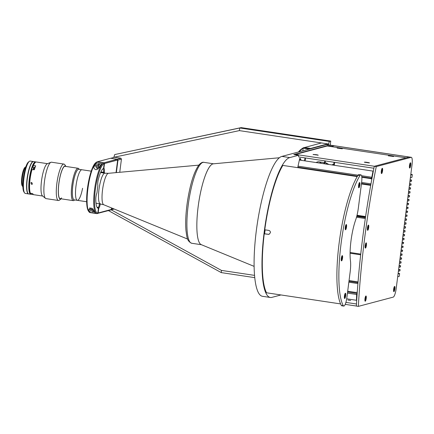 <?xml version="1.0" encoding="UTF-8"?>
<svg xmlns="http://www.w3.org/2000/svg" width="434" height="434" viewBox="0 0 434 434"><rect width="100%" height="100%" fill="white"/><g stroke="black" fill="none" stroke-linecap="round" stroke-linejoin="round"><path stroke-width="0.65" d="M370.967 183.853L361.625 182.454M371.634 177.685L371.976 178.331M348.849 282.192L357.914 283.554M357.019 215.264L365.607 216.555M334.305 165.289L334.679 162.354M356.97 296.346L356.574 296.232M254.725 277.635L221.286 272.612L221.438 270.404L254.514 275.373M111.164 209.817L221.438 270.404M221.286 272.612L108.435 210.609M329.411 141.435L328.527 144.012L239.346 130.618L113.822 157.292L114.728 154.558L239.818 127.976L329.411 141.435L330.757 141.083L330.241 145.135M239.346 130.618L239.818 127.976L241.163 127.618L114.728 154.558M241.163 127.618L330.757 141.083M328.419 144.864L328.527 144.012M304.153 147.631L321.431 142.949L327.741 143.898L310.641 148.439L304.332 147.489M310.641 148.439L310.842 148.71M328.212 144.831L327.741 143.898M302.818 150.842L303.16 148.189A70.78 15.852 98.5 0 0 299.438 151.743M308.769 149.263A70.78 15.852 -81.5 0 1 310.256 148.547L303.946 147.598A70.78 15.852 98.5 0 0 301.82 148.775A70.78 15.852 98.5 0 0 298.89 151.889M298.462 152.003A69.961 15.667 -81.5 0 1 300.952 149.448L301.82 148.775M303.16 148.189L308.683 149.014A70.78 15.852 -81.5 0 0 307.988 149.47M97.449 213.528L98.16 212.975L111.31 209.481L110.751 209.991L97.249 213.495M117.251 159.245L117.647 160.032L104.496 163.526L103.948 162.783L97.325 161.784L110.627 158.253L117.251 159.245L103.948 162.783M111.831 208.054L111.31 209.476L111.511 207.924M116.035 172.623L117.647 160.032M100.894 171.913L103.531 172.309A4.09 0.917 98.5 0 0 103.167 168.875L102.966 168.848M99.576 164.535A1.351 1.307 -104.9 0 0 99.771 167.003M104.496 163.526L103.883 168.321L103.167 168.875M100.601 172.558L104.914 173.209A15.467 3.461 98.5 0 0 103.623 173.931A15.467 3.461 98.5 0 0 98.849 190.613A15.467 3.461 98.5 0 0 100.319 203.796L99.95 203.617M103.883 168.321A4.747 1.063 -81.5 0 1 104.339 172.152L104.665 173.171M100.281 203.823A4.747 1.063 -81.5 0 1 98.778 208.179L98.16 212.975M103.438 172.987L103.514 172.488L104.339 172.152M100.731 172.271L103.335 172.661M93.288 209.302A1.351 1.307 -104.9 0 0 94.162 210.848L89.789 207.886L88.639 210.007A25.693 5.756 98.5 0 0 89.968 212.372L95.491 213.202A25.693 5.756 -81.5 0 1 94.156 210.837M97.08 207.257L98.23 207.43L98.778 208.179M98.23 207.43A4.09 0.917 98.5 0 0 99.511 203.676M96.305 162.902A25.693 5.756 98.5 0 0 94.254 166.162C93.397 167.578 93.885 168.739 95.719 169.656L96.874 169.58L99.777 166.992A25.693 5.756 -81.5 0 1 101.827 163.732L96.305 162.902L95.947 165.712A2.864 2.778 -104.9 0 0 98.192 168.929M100.444 165.712A1.839 1.785 -104.9 0 0 96.923 166.227A1.839 1.785 -104.9 0 0 99.223 167.893M94.324 211.325A1.839 1.785 75.1 0 1 91.335 210.3A1.839 1.785 75.1 0 1 92.203 208.363M92.697 208.721A1.839 1.785 -104.9 0 0 94.113 211.499M103.612 162.886L96.988 161.887A25.693 5.756 98.5 0 0 96.337 162.273A25.693 5.756 98.5 0 0 88.238 186.343A25.693 5.756 98.5 0 0 88.905 211.727A25.693 5.756 98.5 0 0 90.115 212.606L96.739 213.599A25.693 5.756 -81.5 0 1 94.628 188.969A25.693 5.756 -81.5 0 1 103.612 162.886L104.16 163.623A25.036 5.609 98.5 0 0 95.306 189.848A25.036 5.609 98.5 0 0 97.829 213.051L97.113 213.604A25.693 5.756 -81.5 0 1 96.739 213.599M88.905 211.727L88.406 211.011A25.036 5.609 -81.5 0 1 87.755 186.267A25.036 5.609 -81.5 0 1 95.648 162.815L96.337 162.273M96.988 207.175A19.557 4.378 98.5 0 0 97.65 207.533A19.557 4.378 98.5 0 0 97.889 207.539L98.437 208.282A20.214 4.524 -81.5 0 1 97.232 207.582A20.214 4.524 -81.5 0 1 95.795 199.271A4.747 1.063 -81.5 0 1 96.918 193.022L97.872 185.568A4.747 1.063 -81.5 0 1 98.328 179.492A20.214 4.524 -81.5 0 1 103.08 168.68A20.214 4.524 -81.5 0 1 103.547 168.397L104.16 163.623M91.135 207.908A2.864 2.778 -104.9 0 0 90.332 209.562L89.968 212.372M97.417 207.468L97.889 207.539M97.829 213.051L98.437 208.282M103.547 168.397L102.836 168.951A19.557 4.378 98.5 0 0 102.728 169M98.838 164.296A1.839 1.785 -104.9 0 0 99.429 167.6M114.18 209.014L110.854 209.899M119.751 172.287L121.428 159.18L117.972 160.097L116.372 172.596M111.679 209.226L113.513 208.743M117.972 160.097L117.386 159.517M120.94 158.204L114.63 157.254L110.784 158.274L117.093 159.224L120.94 158.204L121.428 159.18M264.621 233.812A67.916 15.212 -81.5 0 1 264.881 231.718A67.916 15.212 -81.5 0 1 265.125 229.852M280.662 294.908A4.09 0.917 -81.5 0 0 280.624 295.049L271.874 297.377A70.78 15.852 -81.5 0 1 270.311 297.474L262.424 296.292A70.78 15.852 -81.5 0 1 256.32 230.709A70.78 15.852 -81.5 0 1 281.894 156.403L326.357 144.593A8.181 1.834 -81.5 0 1 326.536 144.582L409.343 157.021A8.181 1.834 98.5 0 0 409.159 157.032L374.287 166.298A238.114 53.328 98.5 0 0 356.379 306.084L358.348 306.382L393.226 297.116A8.181 1.834 -81.5 0 0 396.182 288.529L412.018 164.898A8.181 1.834 -81.5 0 0 411.313 157.32A8.181 1.834 -81.5 0 0 411.134 157.33L376.256 166.596A238.114 53.328 98.5 0 0 358.348 306.382M270.311 297.474A70.78 15.852 -81.5 0 1 264.208 231.897A70.78 15.852 -81.5 0 1 289.776 157.591L298.532 155.263A4.09 0.917 98.5 0 0 299.015 157.065A4.09 0.917 98.5 0 0 299.107 157.059L299.238 157.027M300.42 158.817A2.658 0.597 -81.5 0 1 300.214 159.804M327.317 146.003A4.09 0.917 98.5 0 0 327.42 145.618L293.802 154.553L298.532 155.263M327.42 145.618L332.151 146.334L334.245 145.775A8.181 1.834 -81.5 0 1 334.424 145.764A8.181 1.834 -81.5 0 0 334.245 145.775L409.159 157.032A8.181 1.834 -81.5 0 1 409.343 157.021L411.313 157.32M325.267 160.938A1.351 0.304 -81.5 0 1 325.25 161.942A1.351 0.304 -81.5 0 1 325.082 162.766M324.572 162.69A1.351 0.304 -81.5 0 1 324.616 162.11A1.351 0.304 -81.5 0 1 324.936 160.889M283.033 165.452L282.865 165.425A69.554 15.575 98.5 0 0 264.496 231.821A69.554 15.575 98.5 0 0 266.552 292.787L266.655 292.804M301.212 160.32L300.154 158.302A1.638 0.369 98.5 0 0 299.536 159.311L298.017 166.206A1.638 0.369 98.5 0 0 297.854 167.681M305.384 159.294A1.389 0.309 -81.5 0 1 304.88 160.759A1.389 0.309 -81.5 0 1 304.733 159.468A1.389 0.309 -81.5 0 1 305.232 158.009A1.389 0.309 -81.5 0 1 305.384 159.294M316.164 162.566A58.503 13.101 -81.5 0 1 321.225 163.325M332.303 164.991L332.346 164.622L333.73 164.253L333.99 162.251L333.73 164.253L334.424 164.356M333.659 164.817L333.61 165.186M300.426 160.2L299.682 158.784M370.788 184.83L361.5 183.43M361.43 183.973L370.696 185.361M313.283 169.998A2.045 0.58 12.5 0 1 313.739 170.047L357.225 176.584M370.777 184.895L361.489 183.495M361.837 177.273L369.73 178.461A2.045 0.58 12.5 0 1 371.819 179.177M371.889 178.781L371.618 178.26L361.788 176.784M357.486 176.139L297.87 167.182M371.618 178.26L373.001 171.104L299.379 160.043M298.022 166.173L358.072 175.195M361.571 175.721L371.65 177.235M358.05 281.894L349.055 280.543M357.263 292.093A2.045 0.939 -178.3 0 1 355.142 292.348L347.688 291.23M348.958 281.308L357.985 282.664M347.591 291.995L356.867 293.389L357.209 292.825M356.867 293.389L356.629 294.469L347.45 293.091M346.69 298.82L356.455 300.285L356.629 294.469M393.926 291.664A2.658 0.597 98.5 0 0 394.869 288.995A2.658 0.597 98.5 0 0 394.658 286.407A2.658 0.597 98.5 0 0 394.598 286.413A2.658 0.597 98.5 0 0 393.654 289.077A2.658 0.597 98.5 0 0 393.866 291.664A2.658 0.597 98.5 0 0 393.926 291.664M365.461 248.102A2.658 0.597 98.5 0 0 366.404 245.432A2.658 0.597 98.5 0 0 366.193 242.845A2.658 0.597 98.5 0 0 366.133 242.845A2.658 0.597 98.5 0 0 365.189 245.514A2.658 0.597 98.5 0 0 365.401 248.102A2.658 0.597 98.5 0 0 365.461 248.102M367.739 230.324A2.658 0.597 98.5 0 0 368.683 227.66A2.658 0.597 98.5 0 0 368.471 225.067A2.658 0.597 98.5 0 0 368.412 225.072A2.658 0.597 98.5 0 0 367.468 227.736A2.658 0.597 98.5 0 0 367.679 230.329A2.658 0.597 98.5 0 0 367.739 230.324M365.254 301.229A2.658 0.597 98.5 0 0 366.198 298.565A2.658 0.597 98.5 0 0 365.987 295.972A2.658 0.597 98.5 0 0 365.933 295.977A2.658 0.597 98.5 0 0 364.989 298.641A2.658 0.597 98.5 0 0 365.2 301.234A2.658 0.597 98.5 0 0 365.254 301.229M381.611 173.562A2.658 0.597 98.5 0 0 382.555 170.898A2.658 0.597 98.5 0 0 382.343 168.305A2.658 0.597 98.5 0 0 382.283 168.311A2.658 0.597 98.5 0 0 381.34 170.974A2.658 0.597 98.5 0 0 381.551 173.567A2.658 0.597 98.5 0 0 381.611 173.562M409.761 168.034A2.658 0.597 98.5 0 0 410.705 165.37A2.658 0.597 98.5 0 0 410.493 162.777A2.658 0.597 98.5 0 0 410.434 162.783A2.658 0.597 98.5 0 0 409.49 165.446A2.658 0.597 98.5 0 0 409.701 168.039A2.658 0.597 98.5 0 0 409.761 168.034M376.256 166.596L374.287 166.298M346.891 297.48A8.181 1.834 -81.5 0 1 343.934 306.068A8.181 1.834 -81.5 0 1 343.75 306.079A8.181 1.834 -81.5 0 1 343.299 305.693A70.78 15.852 -81.5 0 1 341.097 243.447A70.78 15.852 -81.5 0 1 359.965 175.607A8.181 1.834 -81.5 0 1 360.92 174.848A8.181 1.834 -81.5 0 1 361.625 182.426L358.375 207.826A16.367 3.667 -81.5 0 1 355.69 219.821A28.639 6.412 98.5 0 0 350.45 260.715A16.367 3.667 -81.5 0 1 350.14 272.08L346.891 297.48M344.715 298.489A2.658 0.597 98.5 0 0 345.659 295.825A2.658 0.597 98.5 0 0 345.448 293.232A2.658 0.597 98.5 0 0 345.388 293.238A2.658 0.597 98.5 0 0 344.444 295.901A2.658 0.597 98.5 0 0 344.661 298.494A2.658 0.597 98.5 0 0 344.715 298.489M341.585 260.883A2.658 0.597 98.5 0 0 342.529 258.219A2.658 0.597 98.5 0 0 342.312 255.626A2.658 0.597 98.5 0 0 342.258 255.631A2.658 0.597 98.5 0 0 341.314 258.295A2.658 0.597 98.5 0 0 341.525 260.888A2.658 0.597 98.5 0 0 341.585 260.883M345.567 229.77A2.658 0.597 98.5 0 0 346.511 227.107A2.658 0.597 98.5 0 0 346.299 224.514A2.658 0.597 98.5 0 0 346.24 224.519A2.658 0.597 98.5 0 0 345.296 227.183A2.658 0.597 98.5 0 0 345.507 229.776A2.658 0.597 98.5 0 0 345.567 229.77M358.896 187.792A2.658 0.597 98.5 0 0 359.84 185.128A2.658 0.597 98.5 0 0 359.629 182.535A2.658 0.597 98.5 0 0 359.569 182.54A2.658 0.597 98.5 0 0 358.625 185.204A2.658 0.597 98.5 0 0 358.842 187.797A2.658 0.597 98.5 0 0 358.896 187.792M343.75 306.079L341.78 305.786A8.181 1.834 -81.5 0 1 341.33 305.4A70.78 15.852 -81.5 0 1 339.128 243.154A70.78 15.852 -81.5 0 1 357.996 175.309A8.181 1.834 -81.5 0 1 358.951 174.549L360.92 174.848M264.252 233.758L269.064 234.36M264.246 233.839L268.971 234.387L270.409 232.711C270.453 231.463 269.883 230.693 268.706 230.389L264.762 229.798M340.592 303.914L266.552 292.787M357.215 176.595L282.865 165.425M360.659 254.823L350.081 253.234M356.743 216.349L365.444 217.656M365.515 217.19L356.862 215.888M365.314 218.541L356.509 217.217M350.092 252.49L360.741 254.091M345.28 295.755L345.035 295.115L344.846 296.726L345.28 295.755L344.894 295.695M342.312 256.147A2.251 0.505 98.5 0 0 342.176 256.022A2.251 0.505 98.5 0 0 341.808 256.423A2.251 0.505 98.5 0 0 341.26 258.881A2.251 0.505 98.5 0 0 341.504 260.471A2.251 0.505 98.5 0 0 341.672 260.389M342.133 257.411L341.71 259.103L342.133 257.411M341.748 258.116L342.144 258.176M345.29 227.232L345.307 227.801M345.356 226.917L345.746 226.977L345.54 227.834M345.746 226.977L345.724 226.228L345.301 227.145M345.242 229.228A2.17 0.488 98.5 0 0 345.567 228.805A2.17 0.488 98.5 0 0 346.072 226.537A2.17 0.488 98.5 0 0 345.882 224.958M359.444 184.304L359.026 186.023L359.444 184.304M359.075 184.998L359.461 185.058M365.64 245.302L366.025 245.362L365.585 246.186M366.025 245.362L365.775 244.722L365.569 245.584L365.819 246.224M365.846 247.19A2.17 0.488 98.5 0 0 366.372 244.19A2.17 0.488 98.5 0 0 365.748 243.756A2.17 0.488 98.5 0 0 365.222 246.756A2.17 0.488 98.5 0 0 365.846 247.19M368.282 226.836L367.869 228.555L368.282 226.836M367.913 227.53L368.303 227.584M368.124 229.418A2.17 0.488 98.5 0 0 368.65 226.412A2.17 0.488 98.5 0 0 368.027 225.978A2.17 0.488 98.5 0 0 367.5 228.978A2.17 0.488 98.5 0 0 368.124 229.418M367.69 162.652L366.084 162.43L367.69 162.652M315.046 154.786L316.603 154.943L315.046 154.786M318.252 155.188L313.055 154.466L318.252 155.188M369.513 162.891L364.316 162.17L369.513 162.891M342.301 148.802L337.104 148.075L342.301 148.802M393.562 156.5L388.359 155.779L393.562 156.5M326.357 144.593L334.245 145.775L331.191 146.589L406.11 157.84L327.247 145.992L295.549 154.417L295.5 154.808M298.858 156.972L373.902 168.246M295.549 154.417L374.412 166.265L409.159 157.032L411.134 157.33M350.645 300.474L347.965 300.073L350.645 300.474M356.493 303.99L345.893 302.395M356.379 306.03L345.204 304.353M409.609 183.723L411.096 183.945L409.528 184.363M411.096 183.945L410.938 185.161L409.37 185.573M409.11 187.618L410.597 187.841L409.029 188.258M410.597 187.841L410.439 189.056L408.871 189.468M408.611 191.513L410.097 191.736L408.53 192.153M410.097 191.736L409.94 192.946L408.372 193.363M408.112 195.408L409.598 195.631L408.031 196.049M409.598 195.631L409.441 196.841L407.873 197.258M407.613 199.304L409.099 199.526L407.531 199.944M409.099 199.526L408.942 200.736L407.374 201.154M407.114 203.199L408.6 203.421L407.032 203.839M408.6 203.421L408.443 204.631L406.875 205.049M406.615 207.089L408.101 207.316L406.533 207.734M408.101 207.316L407.944 208.526L406.376 208.944M406.115 210.984L407.602 211.212L406.034 211.624M407.602 211.212L407.45 212.421L405.877 212.839M405.616 214.879L407.103 215.101L405.535 215.519M405.378 216.734L406.951 216.316L407.103 215.101M405.117 218.774L406.604 218.996L405.036 219.414M406.604 218.996L406.452 220.212L404.879 220.629M404.618 222.669L406.105 222.892L404.537 223.309M406.105 222.892L405.953 224.107L404.379 224.524M404.119 226.564L405.606 226.787L404.038 227.204M405.606 226.787L405.454 228.002L403.88 228.414M403.62 230.459L405.106 230.682L403.539 231.1M405.106 230.682L404.955 231.897L403.381 232.309M403.121 234.355L404.607 234.577L403.04 234.995M402.882 236.204L404.455 235.787L404.607 234.577M402.622 238.25L404.108 238.472L402.54 238.89M404.108 238.472L403.956 239.682L402.383 240.1M402.123 242.145L403.609 242.367L402.041 242.785M403.609 242.367L403.457 243.577L401.884 243.995M401.624 246.04L403.11 246.262L401.542 246.68M403.11 246.262L402.958 247.472L401.385 247.89M401.124 249.93L402.611 250.158L401.043 250.575M402.611 250.158L402.459 251.367L400.886 251.785M400.625 253.825L402.117 254.053L400.544 254.465M402.117 254.053L401.96 255.263L400.392 255.68M400.126 257.72L401.618 257.942L400.045 258.36M401.618 257.942L401.461 259.158L399.893 259.575M399.627 261.615L401.119 261.838L399.546 262.255M401.119 261.838L400.962 263.053L399.394 263.471M399.128 265.51L400.62 265.733L399.047 266.151M400.62 265.733L400.463 266.948L398.895 267.366M398.396 271.255L399.964 270.843L400.121 269.628L398.629 269.406M400.121 269.628L398.548 270.046M398.049 273.941L399.622 273.523L398.13 273.301M399.622 273.523L399.258 276.349L397.69 276.767M410.732 174.956L412.3 174.539L411.937 177.37L410.369 177.788M410.814 174.316L412.3 174.539M332.346 164.622L334.354 164.925M409.87 181.683L411.437 181.266L411.595 180.05L410.108 179.828M411.595 180.05L410.027 180.468M410.119 166.157L410.304 164.551L409.886 166.124M394.468 288.176L394.056 289.896L394.468 288.176M339.475 148.298L340.652 148.553L339.459 148.455M341.829 148.732L337.652 148.102L341.829 148.732M393.09 156.538L393.22 156.484C393.215 156.18 391.766 155.952 388.88 155.806L388.869 155.996M390.736 155.996L391.913 156.256L390.714 156.153M365.037 298.375L365.428 298.435L364.989 299.259M365.005 298.516L365.406 297.686L365.428 298.435M364.929 300.686A2.17 0.488 98.5 0 0 365.249 300.263A2.17 0.488 98.5 0 0 365.748 298.006A2.17 0.488 98.5 0 0 365.569 296.417M364.972 298.738L365.222 299.292M381.719 171.045L381.969 171.685L382.153 170.079L381.719 171.045M381.996 172.656A2.17 0.488 98.5 0 0 382.522 169.651A2.17 0.488 98.5 0 0 381.898 169.217A2.17 0.488 98.5 0 0 381.372 172.222A2.17 0.488 98.5 0 0 381.996 172.656M382.338 168.826A2.251 0.505 98.5 0 0 382.202 168.701A2.251 0.505 98.5 0 0 381.817 169.141A2.251 0.505 98.5 0 0 381.291 171.593A2.251 0.505 98.5 0 0 381.535 173.15A2.251 0.505 98.5 0 0 381.703 173.068M254.091 266.362L201.175 244.619A40.915 9.163 -81.5 0 1 197.161 216.669A40.915 9.163 -81.5 0 1 213.316 163.824L279.425 157.754M80.626 170.475A15.467 3.461 98.5 0 0 75.852 187.157A15.467 3.461 98.5 0 0 77.323 200.34A15.467 3.461 -81.5 0 1 76.661 181.813A15.467 3.461 -81.5 0 1 81.918 169.754A15.467 3.461 98.5 0 0 80.626 170.475M79.113 169.331A15.548 3.483 98.5 0 0 77.48 169.927A15.548 3.483 98.5 0 0 72.597 187.477A15.548 3.483 98.5 0 0 74.518 199.917M74.643 199.938L74.143 200.329A16.367 3.667 -81.5 0 1 73.243 200.638A16.367 3.667 -81.5 0 1 71.691 186.691A16.367 3.667 -81.5 0 1 76.742 169.038A16.367 3.667 -81.5 0 1 78.109 168.273A16.367 3.667 -81.5 0 1 78.874 168.831L79.238 169.352M33.353 161.546L30.196 161.074A16.367 3.667 98.5 0 0 29.3 161.383A16.367 3.667 98.5 0 0 28.834 161.839A16.367 3.667 98.5 0 0 24.011 177.62A16.367 3.667 98.5 0 0 24.564 192.88A16.367 3.667 98.5 0 0 25.335 193.439L28.487 193.911A16.367 3.667 -81.5 0 1 26.935 179.964A16.367 3.667 -81.5 0 1 31.986 162.311A16.367 3.667 -81.5 0 1 33.353 161.546A16.367 3.667 -81.5 0 1 33.467 161.573M24.564 192.88L23.935 191.98A15.548 3.483 -81.5 0 1 23.409 177.484A15.548 3.483 -81.5 0 1 27.988 162.49A15.548 3.483 -81.5 0 1 28.432 162.056L29.3 161.383M35.23 162.495A15.955 3.575 98.5 0 0 34.563 163.086A15.955 3.575 98.5 0 0 29.648 180.208A15.955 3.575 98.5 0 0 31.112 193.895L31.427 194.351A16.367 3.667 98.5 0 0 31.487 194.361A16.367 3.667 98.5 0 0 31.546 194.372M31.281 194.139A16.367 3.667 -81.5 0 1 30.695 194.248A16.367 3.667 -81.5 0 1 29.143 180.294A16.367 3.667 -81.5 0 1 34.194 162.642A16.367 3.667 -81.5 0 1 35.561 161.877A16.367 3.667 -81.5 0 1 35.941 162.034M30.695 194.248L28.725 193.949A16.367 3.667 -81.5 0 1 27.168 180.001A16.367 3.667 -81.5 0 1 32.224 162.349A16.367 3.667 -81.5 0 1 33.586 161.584L35.561 161.877M33.586 168.793A10.394 2.327 -81.5 0 1 33.592 168.821L34.574 168.972A9.206 2.061 -81.5 0 0 33.809 169.401A9.206 2.061 -81.5 0 0 33.63 169.634M22.861 186.799A10.394 2.327 -81.5 0 1 22.818 186.739A10.394 2.327 -81.5 0 1 22.465 177.05A10.394 2.327 -81.5 0 1 25.525 167.025A10.394 2.327 -81.5 0 1 25.823 166.737A10.394 2.327 -81.5 0 1 25.883 166.689M22.818 186.739L22.188 185.839A9.575 2.143 -81.5 0 1 21.863 176.915A9.575 2.143 -81.5 0 1 24.684 167.681A9.575 2.143 -81.5 0 1 24.955 167.41L25.823 166.737M33.212 169.569A10.964 2.458 -81.5 0 1 34.237 167.79A10.964 2.458 -81.5 0 1 35.143 167.274M34.069 169.699A8.593 1.926 -81.5 0 1 34.395 169.575M32.062 162.403A16.286 3.646 -81.5 0 1 33.071 161.66A16.286 3.646 -81.5 0 0 32.062 162.403A16.286 3.646 -81.5 0 0 27.12 179.22A16.286 3.646 -81.5 0 0 28.253 193.721A16.286 3.646 -81.5 0 1 27.12 179.22A16.286 3.646 -81.5 0 1 32.062 162.403M28.346 193.792A16.286 3.646 -81.5 0 1 26.995 179.6A16.286 3.646 -81.5 0 1 31.98 162.387A16.286 3.646 -81.5 0 1 33.179 161.622M213.821 163.84A40.915 9.163 98.5 0 0 210.409 165.75A40.915 9.163 98.5 0 0 197.774 209.882A40.915 9.163 98.5 0 0 201.664 244.754M47.539 163.678L36.347 161.996A16.367 3.667 98.5 0 0 35.452 162.305A16.367 3.667 98.5 0 0 34.98 162.761A16.367 3.667 98.5 0 0 33.423 165.495L33.06 165.712L33.407 168.875A11.289 2.528 98.5 0 1 35.257 166.965M63.923 164.074L51.5 162.207A18.412 4.123 98.5 0 0 50.935 162.283L47.279 163.786A16.367 3.667 98.5 0 0 46.416 164.481A16.367 3.667 98.5 0 0 41.49 181.059A16.367 3.667 98.5 0 0 42.461 195.864L45.516 198.376A18.412 4.123 98.5 0 0 46.031 198.62L58.454 200.486A18.412 4.123 98.5 0 0 59.463 200.139L61.151 198.821A16.774 3.754 98.5 0 1 58.503 186.609A16.774 3.754 98.5 0 1 63.858 166.71A16.774 3.754 98.5 0 1 66.011 166.455L64.785 164.698A18.412 4.123 98.5 0 0 63.923 164.074A18.412 4.123 98.5 0 0 62.387 164.931A18.412 4.123 98.5 0 0 56.702 184.792A18.412 4.123 98.5 0 0 58.454 200.486M31.595 184.379L32.436 184.087L31.731 182.454L30.879 182.757L31.595 184.379M50.935 162.283A18.412 4.123 98.5 0 0 49.964 163.065A18.412 4.123 98.5 0 0 44.425 181.721A18.412 4.123 98.5 0 0 45.516 198.376M65.708 166.406A16.53 3.7 98.5 0 0 64.313 166.482A16.53 3.7 98.5 0 0 63.841 166.944A16.53 3.7 98.5 0 0 58.97 182.882A16.53 3.7 98.5 0 0 59.534 198.295A16.53 3.7 98.5 0 0 60.847 198.777M59.469 198.202A16.367 3.667 98.5 0 0 61.541 197.909M32.056 169.396A16.367 3.667 98.5 0 0 30.407 193.238L30.092 192.777A15.955 3.575 98.5 0 1 31.693 169.613L34.346 169.737A16.367 3.667 -81.5 0 1 35.707 165.842L33.423 165.495M35.452 162.305L35.018 162.642A15.955 3.575 98.5 0 0 33.06 165.712M31.427 194.351L33.716 194.698A16.367 3.667 -81.5 0 1 32.696 193.586L30.407 193.238M31.21 193.363L31.112 193.895M82.579 188.28A15.467 3.461 -81.5 0 1 77.323 200.34L74.165 199.868A15.467 3.461 -81.5 0 1 73.503 181.336A15.467 3.461 -81.5 0 1 78.76 169.282L91.238 171.153M94.254 166.162L95.947 165.712M88.639 210.007L90.332 209.562M281.894 156.403L289.776 157.591M343.299 305.693L341.33 305.4M359.965 175.607L357.996 175.309M345.448 293.758A2.251 0.505 98.5 0 0 345.312 293.628A2.251 0.505 98.5 0 0 344.927 294.068A2.251 0.505 98.5 0 0 344.395 296.52A2.251 0.505 98.5 0 0 344.639 298.077A2.251 0.505 98.5 0 0 344.808 297.995M345.101 297.583A2.17 0.488 98.5 0 0 345.632 294.577A2.17 0.488 98.5 0 0 345.003 294.144A2.17 0.488 98.5 0 0 344.477 297.149A2.17 0.488 98.5 0 0 345.101 297.583M341.949 260.015A2.17 0.488 98.5 0 0 342.497 257.026A2.17 0.488 98.5 0 0 341.889 256.499A2.17 0.488 98.5 0 0 341.341 259.489A2.17 0.488 98.5 0 0 341.949 260.015M359.629 183.056A2.251 0.505 98.5 0 0 359.488 182.926A2.251 0.505 98.5 0 0 359.108 183.37A2.251 0.505 98.5 0 0 358.576 185.823A2.251 0.505 98.5 0 0 358.82 187.379A2.251 0.505 98.5 0 0 358.989 187.298M359.281 186.886A2.17 0.488 98.5 0 0 359.813 183.88A2.17 0.488 98.5 0 0 359.184 183.446A2.17 0.488 98.5 0 0 358.658 186.452A2.17 0.488 98.5 0 0 359.281 186.886M369.046 162.924L364.956 162.332L368.949 162.685C366.095 162.142 364.674 162.012 364.712 162.3M317.786 155.226L317.916 155.171C317.905 154.867 316.457 154.64 313.57 154.493L313.56 154.683M317.78 155.117L313.603 154.488L317.78 155.117M410.488 163.303A2.251 0.505 98.5 0 0 410.352 163.173A2.251 0.505 98.5 0 0 409.967 163.613A2.251 0.505 98.5 0 0 409.436 166.065A2.251 0.505 98.5 0 0 409.685 167.622A2.251 0.505 98.5 0 0 409.853 167.54M410.146 167.128A2.17 0.488 98.5 0 0 410.673 164.123A2.17 0.488 98.5 0 0 410.049 163.689A2.17 0.488 98.5 0 0 409.522 166.694A2.17 0.488 98.5 0 0 410.146 167.128M394.652 286.928A2.251 0.505 98.5 0 0 394.517 286.798A2.251 0.505 98.5 0 0 394.132 287.243A2.251 0.505 98.5 0 0 393.6 289.69A2.251 0.505 98.5 0 0 393.85 291.252A2.251 0.505 98.5 0 0 394.018 291.165M394.311 290.753A2.17 0.488 98.5 0 0 394.837 287.753A2.17 0.488 98.5 0 0 394.213 287.319A2.17 0.488 98.5 0 0 393.687 290.319A2.17 0.488 98.5 0 0 394.311 290.753M393.09 156.43L388.907 155.806L393.09 156.43M325.457 163.96A57.689 12.917 -81.5 0 1 328.099 164.356M323.46 163.661A58.503 13.101 -81.5 0 1 326.156 162.929L318.865 161.833M104.914 173.209L108.429 173.312A15.906 3.564 98.5 0 0 107.296 174.061A15.906 3.564 98.5 0 0 102.429 190.797A15.906 3.564 98.5 0 0 103.704 204.729L187.662 239.091M191.714 243.262C186.609 241.033 186.897 236.34 185.98 230.687C185.302 222.479 185.801 212.676 187.472 201.284C190.276 183.582 194.155 171.397 199.108 164.736C201.105 162.717 202.689 161.92 203.871 162.343A40.915 9.163 98.5 0 0 200.454 164.258A40.915 9.163 98.5 0 0 187.824 208.391A40.915 9.163 98.5 0 0 191.714 243.262L201.414 244.716M305.39 159.235L304.782 159.142M345.073 293.59L345.312 293.628C345.789 294.382 345.719 295.706 345.101 297.605L344.406 298.044M342.176 256.022C342.659 256.803 342.583 258.143 341.949 260.037L341.504 260.471M359.254 182.893L359.488 182.926C359.97 183.685 359.9 185.009 359.281 186.908L358.587 187.342M410.119 163.135L410.352 163.173C410.835 163.927 410.765 165.251 410.141 167.15L409.452 167.589M394.284 286.765L394.517 286.798C395 287.552 394.929 288.881 394.305 290.775L393.611 291.214M328.804 164.464L326.156 162.929M77.323 200.34L86.643 201.739M96.006 203.15L103.704 204.729M108.429 173.312L198.772 165.142M65.04 166.309L78.109 168.273M60.174 198.674L73.243 200.638M203.871 162.343L213.571 163.802M31.487 194.361L42.678 196.043"/></g></svg>
